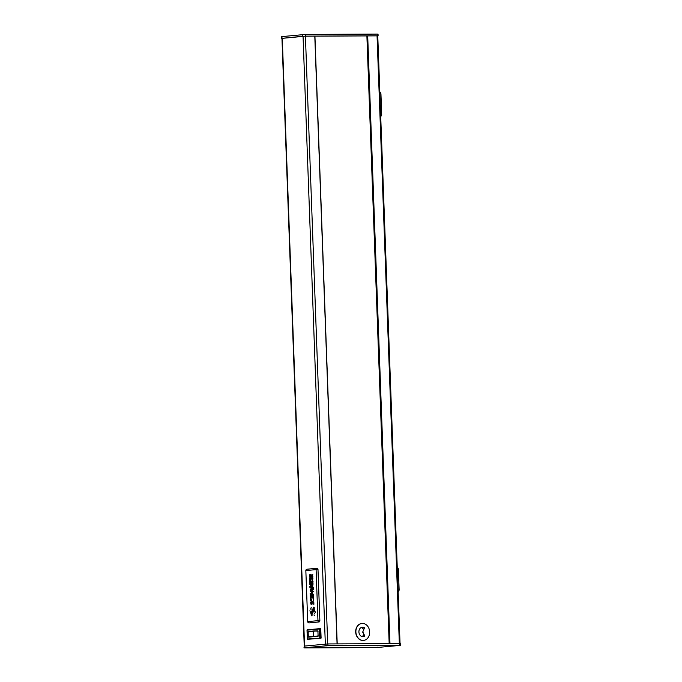 <?xml version="1.0" encoding="UTF-8"?>
<svg xmlns="http://www.w3.org/2000/svg" width="682" height="682" viewBox="0 0 682 682"><rect width="100%" height="100%" fill="white"/><g stroke="black" fill="none" stroke-linecap="round" stroke-linejoin="round"><path stroke-width="1.02" d="M380.709 116.341A2.046 1.654 84.4 0 0 381.698 114.431L380.948 94.039A2.046 1.654 84.4 0 0 379.823 92.138M398.135 591.575A2.046 1.654 84.4 0 0 399.123 589.674L398.373 569.274A2.046 1.654 84.4 0 0 397.248 567.381M328.221 645.701L325.126 645.88L328.221 645.701M327.556 645.709L326.687 645.752M326.584 645.871L326.141 645.718M326.431 645.692L327.3 645.649M303.959 647.857L304.291 646.093L303.959 647.857L304.803 647.9L376.447 647.576L400.453 645.36L327.965 645.641L304.351 647.789M400.453 645.36L400.385 643.655L399.541 643.612L327.906 643.936L304.291 646.093M364.546 627.798L362.773 631.933L364.853 636.042A4.765 3.853 -95.6 0 1 363.233 636.673A4.765 3.853 -95.6 0 1 362.943 636.69A4.765 3.853 -95.6 0 1 358.92 632.129A4.765 3.853 -95.6 0 1 362.304 627.184A4.765 3.853 -95.6 0 1 364.546 627.798L362.773 631.933M364.853 636.042L362.568 631.95M362.73 636.681A4.765 3.853 84.4 0 0 364.427 635.615M364.111 628.361A4.765 3.853 84.4 0 0 361.81 627.269M318.102 636.263L308.358 637.167L318.102 636.263L317.914 630.824L308.128 631.728L308.034 636.826L313.396 636.076L313.217 631.31L307.863 632.078M308.92 637.159L308.145 636.843M319.884 628.616L307.13 629.853L320.753 628.608L321.103 638.122L307.412 639.017L307.088 630.177L319.466 628.966L319.79 637.806M321.103 638.122L307.412 639.017M319.909 628.608L319.466 628.966M314.931 36.146L366.89 35.916L389.175 643.663M366.89 35.916L377.76 35.856L400.044 643.62M378.638 647.295L375.543 647.474L378.638 647.295M377.973 647.303L377.103 647.346M376.993 647.465L376.558 647.312M376.848 647.286L377.717 647.244M398.689 645.487L394.878 645.564L398.689 645.487M309.142 647.712L305.323 647.798L309.142 647.712M379.124 647.397L375.305 647.474L379.124 647.397M325.288 645.82L329.108 645.726L325.288 645.82M308.656 647.61L305.562 647.789L308.656 647.61M307.983 647.627L307.122 647.661M307.011 647.781L306.568 647.627M306.866 647.602L307.735 647.568M398.211 645.385L395.108 645.564L398.211 645.385M397.538 645.394L396.668 645.436M396.566 645.556L396.123 645.402M396.421 645.377L397.291 645.334M377.76 35.907L377.257 35.796L377.197 34.1L378.041 34.143L378.101 35.839M281.956 38.38L305.621 36.129L377.257 35.796M304.24 646.093L281.956 38.328L303.047 36.248L314.931 36.112L337.147 643.893M363.497 640.407A8.516 6.88 -95.6 0 1 363.395 640.424A8.516 6.88 -95.6 0 1 355.723 632.615A8.516 6.88 -95.6 0 1 361.741 623.476A8.516 6.88 -95.6 0 1 361.844 623.467M311.06 609.699L310.651 608.838L311.06 609.699M312.723 601.635L313.805 601.925L312.723 601.635M313.311 598.787L313.217 600.637M312.961 596.025L312.509 595.667L313.575 595.565L313.081 596.008L313.652 597.918L312.586 598.02L313.012 597.577L312.501 595.667L313.567 595.565L313.14 597.568L313.66 597.918L312.578 597.62M312.561 593.903L313.524 594.21L312.578 594.303L312.492 595.301L312.399 592.931L312.561 593.903L313.524 594.21L312.578 594.303L312.492 595.301L312.569 593.903M312.467 591.32L313.422 591.626L312.484 591.72L312.39 592.718L312.305 590.339L312.467 591.32L313.43 591.626L312.484 591.72L312.399 592.718L312.475 591.32M313.149 587.569L313.362 589.794L312.288 589.896L312.211 587.731L312.399 589.487L312.791 587.782L313.217 589.41L313.277 587.552L313.362 589.794L312.296 589.896L312.339 587.713L312.407 589.487M312.671 587.799L312.859 589.444M312.808 584.968L312.723 587.236L312.39 584.653L312.706 586.827L312.825 584.568L312.723 587.236L312.39 584.653L312.706 586.827M312.629 583.749L313.149 584.099L312.083 584.201L312.509 583.766L311.998 581.848L313.064 581.746L312.629 583.749M312.45 582.206L311.998 581.848L313.064 581.746L312.578 582.189L313.149 584.099L312.066 583.809M312.74 579.206L311.904 579.282L312.961 578.796L312.194 580.859L313.038 581.158L311.972 581.269L312.74 579.206L311.887 578.899L312.953 578.796L312.185 580.859L313.047 581.158L311.964 580.859M311.853 577.842L312.936 578.131L311.853 577.842M311.759 575.327L312.22 576L312.808 574.628L312.322 576.273L312.893 577.108L311.827 577.211L312.339 576.767L311.734 574.79L312.211 576L312.799 574.628L312.322 576.273L312.885 576.716L311.81 576.819M310.336 599.069L310.481 598.123L311.018 598.14L311.367 600.475L312.075 601.209L310.387 600.603L310.804 597.986L312.075 601.209L310.387 600.603M310.523 599.239L310.515 599.239C310.745 598.216 310.958 598.336 311.154 599.597C310.949 598.336 310.745 598.216 310.515 599.239L310.549 600.177L311.18 600.399L311.145 599.597C310.949 598.336 310.745 598.216 310.515 599.239L310.549 600.177L311.18 600.399M311.657 594.977L311.947 597.85L310.267 597.244L310.165 594.593L310.438 596.818L310.966 597.014L311.077 594.977L311.154 597.082L311.742 597.296L311.853 595.045L311.955 597.85L310.267 597.244L310.174 594.593L310.438 596.818L310.966 597.014L311.077 594.977L311.154 597.082L311.742 597.296L311.657 594.977M311.546 592.07L311.827 594.534L310.139 593.928L310.122 593.434L311.623 593.971L311.742 592.138L311.827 594.534L310.148 593.928L310.131 593.434L311.623 593.971L311.546 592.07M311.205 589.274L310.395 591.234L310.344 589.12C310.037 590.245 310.131 590.68 310.625 590.424L310.839 589.231C311.836 589.197 311.955 589.998 311.188 591.618L311.401 589.495L310.395 591.234L310.344 589.12C310.037 590.245 310.131 590.68 310.625 590.424L310.421 590.765M310.839 589.231C311.836 589.197 311.955 589.998 311.188 591.618L311.145 591.141M309.867 586.153L310.966 585.361L310.651 585.991C311.052 585.122 311.35 585.318 311.538 586.58L311.606 588.361L309.918 587.756L309.867 586.153L310.642 585.991C311.052 585.122 311.35 585.318 311.538 586.58L311.606 588.361L309.918 587.756M310.063 586.554L310.063 586.554C310.242 585.599 310.421 585.676 310.591 586.784C310.421 585.676 310.242 585.599 310.063 586.554L310.088 587.338L310.617 587.526L310.591 586.784C310.421 585.676 310.242 585.599 310.063 586.554L310.617 587.526M310.779 586.665L310.779 586.665C310.992 585.633 311.188 585.736 311.367 586.963C311.18 585.736 310.992 585.633 310.779 586.665L310.813 587.594L311.393 587.807L311.359 586.963C311.18 585.736 310.992 585.633 310.779 586.665L311.393 587.807M311.188 582.138L311.478 585.011L309.79 584.406L309.696 581.755L309.969 583.98L310.489 584.167L310.608 582.138L310.685 584.244L311.273 584.448L311.188 582.138L311.478 585.011L309.798 584.406L309.696 581.755L309.969 583.98L310.498 584.167L310.421 582.07L310.685 584.244L311.273 584.448L311.188 582.138M310.941 578.745L310.591 580.894L311.359 581.652L309.671 581.047L309.611 579.512L309.841 578.319L310.532 579.461L311.239 578.438L310.566 580.322L311.359 581.652L309.671 581.047M309.798 579.427L309.79 579.427C309.943 578.558 310.131 578.592 310.353 579.538C310.131 578.592 309.943 578.558 309.79 579.427L309.833 580.621L310.404 580.834L310.353 579.538C310.131 578.592 309.943 578.558 309.79 579.427L309.833 580.621L310.412 580.834M309.619 579.512L310.003 578.268L310.532 579.461M310.822 575.258L310.31 576.171L310.25 574.559L310.941 574.815L311.18 576.06L310.404 577.842L309.602 576.904L309.492 575.224L309.918 574.466L309.713 576.486L310.481 577.347L310.822 575.258M310.463 575.122L310.31 576.171L310.25 574.559L311.137 575.676L310.813 577.739L309.884 577.458L309.458 575.949L309.918 574.466L309.713 576.486L310.481 577.347M317.991 569.513L316.09 569.598A1.364 1.1 -95.6 0 1 317.139 568.234A1.364 0.801 89.7 0 1 317.181 568.225A1.364 0.801 89.7 0 1 317.991 569.513L319.858 620.501A1.364 0.801 89.7 0 1 319.108 621.941L309.125 622.913A1.364 0.801 89.7 0 1 309.082 622.922A1.364 0.801 89.7 0 1 308.946 622.896M319.108 621.941A1.364 1.1 84.4 0 1 317.957 620.586L316.09 569.598L306.107 570.57A1.364 1.1 -95.6 0 1 307.156 569.206L316.977 568.251M310.54 612.555L311.026 613.774L310.532 612.555M311.665 612.607L312.075 612.291L311.665 612.607C312.424 612.095 312.74 612.521 312.62 613.894L312.612 613.894C311.862 614.405 311.546 613.971 311.665 612.607C312.416 612.095 312.731 612.521 312.612 613.894C311.862 614.405 311.546 613.971 311.665 612.607M313.908 614.925L314.342 615.514L313.899 614.925M314.402 613.109L314.709 613.971L314.402 613.109M314.146 609.29L314.717 610.518L314.146 609.29M313.422 607.27L313.413 607.27C314.095 606.895 314.368 607.295 314.249 608.489L314.249 608.489C313.584 608.864 313.302 608.463 313.422 607.27C314.087 606.895 314.368 607.295 314.249 608.489C313.575 608.864 313.302 608.463 313.413 607.27M309.892 610.765L310.25 611.771L309.892 610.765M313.694 602.436L313.891 604.303L312.808 604.005L313.746 603.92L313.822 602.428L313.891 604.303L312.808 604.005M311.307 602.07C312.305 602.044 312.424 602.837 311.657 604.465L311.87 602.334L310.873 604.073L310.822 601.959C310.506 603.084 310.6 603.519 311.094 603.263L311.307 602.07C312.313 602.044 312.424 602.837 311.657 604.465L311.614 603.988M312.816 608.898L313.217 608.583L312.816 608.898C313.584 608.404 313.908 608.838 313.788 610.22L313.379 610.535L313.788 610.22C313.021 610.722 312.697 610.279 312.816 608.898C313.584 608.404 313.899 608.838 313.788 610.22C313.021 610.722 312.697 610.279 312.816 608.898M314.913 611.251L315.408 612.291L314.913 611.251M313.831 611.311L314.035 611.848L313.831 611.311M312.151 610.808L312.637 610.373L312.151 610.808C312.936 610.1 313.311 610.501 313.277 612.018L312.791 612.453L313.277 612.018C312.492 612.717 312.117 612.317 312.151 610.808C312.936 610.1 313.311 610.501 313.277 612.018C312.492 612.717 312.117 612.317 312.151 610.808M311.188 614.354L311.18 614.354C311.87 613.894 312.151 614.286 312.041 615.522L311.674 615.812L312.041 615.522C311.359 615.982 311.069 615.59 311.188 614.354C311.87 613.894 312.151 614.286 312.041 615.522C311.35 615.982 311.069 615.59 311.18 614.354M311.299 611.046L311.495 611.592L311.29 611.046M311.111 607.33L311.376 608.012L311.111 607.33M311.674 602.121L310.907 604.082L310.813 601.959C310.506 603.084 310.6 603.519 311.094 603.263L310.89 603.613M281.615 38.345L281.547 36.64L305.553 34.424L377.197 34.1M369.661 631.899A8.516 6.88 -95.6 0 1 363.6 640.398A8.516 6.88 -95.6 0 1 355.927 632.598A8.516 6.88 -95.6 0 1 361.946 623.459A8.516 6.88 -95.6 0 1 369.661 631.899M318.144 631.148L313.481 630.969L308.128 631.728L308.349 637.167M318.315 635.905L313.72 636.408L313.481 630.969M319.926 628.608L320.276 638.13L307.497 639.375M389.499 643.663L367.214 35.882M325.058 644.064L325.118 645.76M327.906 643.936L327.965 645.641M399.541 643.612L399.609 645.317M319.858 620.501L307.974 621.558A1.364 1.1 84.4 0 0 309.125 622.913M317.181 568.225A1.364 1.364 0 0 0 317.053 568.234L307.07 569.214A1.364 1.364 0 0 0 305.843 570.612L307.71 621.609A1.364 1.364 0 0 0 309.082 622.922M305.621 36.129L305.553 34.424M302.765 36.248L302.706 34.552M281.998 38.277L281.939 36.581M337.07 643.893L314.786 36.103M327.71 643.944L305.417 36.146M325.331 644.038L303.047 36.248M304.564 646.067L282.28 38.277M399.345 643.612L377.052 35.822M389.976 643.655L367.692 35.865M317.914 630.824L313.524 630.969M307.352 639.23L307.011 629.989M305.843 570.612L307.71 621.609M337.215 643.893L314.931 36.112M362.159 636.596A5.447 5.447 0 0 0 363.813 634.405M363.54 629.682A5.447 5.447 0 0 0 361.264 627.474"/></g></svg>
